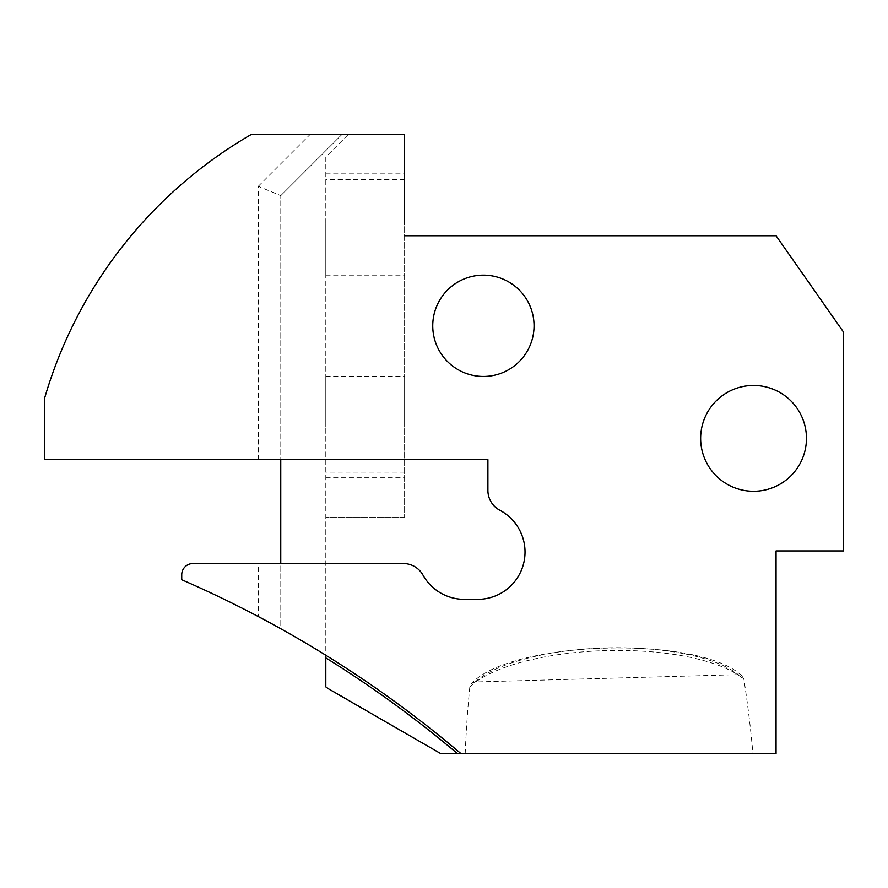 <?xml version="1.0" encoding="UTF-8"?>
<svg xmlns="http://www.w3.org/2000/svg" width="888" height="888" viewBox="0 0 888 888"><rect width="100%" height="100%" fill="white"/><g stroke="black" fill="none" stroke-linecap="round" stroke-linejoin="round"><path stroke-width="0.67" stroke-dasharray="4.44 3.33" d="M465.212 753.546A427.994 146.331 -91.6 0 1 469.808 686.935L471.55 683.505L475.136 681.984L738.294 674.658L741.946 675.968L743.889 679.298A427.994 146.331 -91.6 0 1 752.924 753.546L440.626 753.546L325.807 686.89L325.807 156.965L348.318 134.454L404.606 134.454L404.606 517.171L404.606 224.498M404.606 427.117L404.606 376.457L404.606 427.117M258.275 563.536L192.985 563.536A11.255 11.255 0 0 0 181.729 574.791L181.729 579.753A1125.629 1125.629 0 0 1 258.275 616.538L258.275 563.536L403.307 563.536A22.511 22.511 0 0 1 422.977 575.091A47.275 47.275 0 0 0 464.258 599.333L477.766 599.333A47.275 47.275 0 0 0 499.877 510.278A22.511 22.511 0 0 1 487.901 490.376L487.901 459.651L44.4 459.651L44.4 398.912A450.249 450.249 0 0 1 251.304 134.454L341.958 134.454L280.786 195.626L258.275 186.291L258.275 459.651M277.533 626.95L280.786 628.748L280.786 195.626L280.786 628.748A1125.629 1125.629 0 0 1 460.883 753.546M752.924 753.546L776.057 753.546L776.057 550.937L843.6 550.937L843.6 332.212L776.057 235.753L404.606 235.753M404.606 517.171L325.807 517.171L404.606 517.171M700.643 438.372A52.903 52.903 0 0 1 753.546 385.47A52.903 52.903 0 0 1 806.459 438.372A52.903 52.903 0 0 1 753.546 491.275A52.903 52.903 0 0 1 700.643 438.372M432.745 325.807A50.649 50.649 0 0 1 483.394 275.158A50.649 50.649 0 0 1 534.054 325.807A50.649 50.649 0 0 1 483.394 376.457A50.649 50.649 0 0 1 432.745 325.807M280.786 195.626L341.958 134.454L348.318 134.454L325.807 156.965L325.807 655.233M325.807 224.498L325.807 275.158L325.807 224.498M325.807 427.117L325.807 376.457L325.807 427.117M404.606 472.139L325.807 472.139M404.606 179.476L325.807 179.476M258.275 186.291L310.112 134.454M469.808 686.935A146.331 50.028 -1.6 0 1 605.938 650.593A146.331 50.028 -1.6 0 1 743.889 679.298M475.136 681.984A141.825 48.496 -1.6 0 1 605.871 647.896A141.825 48.496 -1.6 0 1 738.294 674.658M325.807 275.158L404.606 275.158M325.807 173.848L404.606 173.848M325.807 477.766L404.606 477.766M325.807 376.457L404.606 376.457M741.946 675.957C699.844 634.964 511.31 640.226 471.561 683.494"/><path stroke-width="1.33" d="M404.606 224.498L404.606 134.454L251.304 134.454A450.249 450.249 0 0 0 44.4 398.912L44.4 459.651L487.901 459.651L487.901 490.376A22.511 22.511 0 0 0 499.877 510.278A47.275 47.275 0 0 1 477.766 599.333L464.258 599.333A47.275 47.275 0 0 1 422.977 575.091A22.511 22.511 0 0 0 403.307 563.536L192.985 563.536A11.255 11.255 0 0 0 181.729 574.791L181.729 579.753A1125.629 1125.629 0 0 1 460.883 753.546L440.626 753.546L328.061 688.566L325.807 686.89L325.807 657.886A1123.387 1123.387 0 0 1 457.398 753.546M404.606 235.753L776.057 235.753L843.6 332.212L843.6 550.937L776.057 550.937L776.057 753.546L460.883 753.546M806.459 438.372A52.903 52.903 0 0 0 753.546 385.47A52.903 52.903 0 0 0 700.643 438.372A52.903 52.903 0 0 0 753.546 491.275A52.903 52.903 0 0 0 806.459 438.372M534.054 325.807A50.649 50.649 0 0 0 483.394 275.158A50.649 50.649 0 0 0 432.745 325.807A50.649 50.649 0 0 0 483.394 376.457A50.649 50.649 0 0 0 534.054 325.807M277.533 626.95L258.275 616.538M325.807 657.886L325.807 655.233M280.752 459.651L280.752 563.536"/></g></svg>
